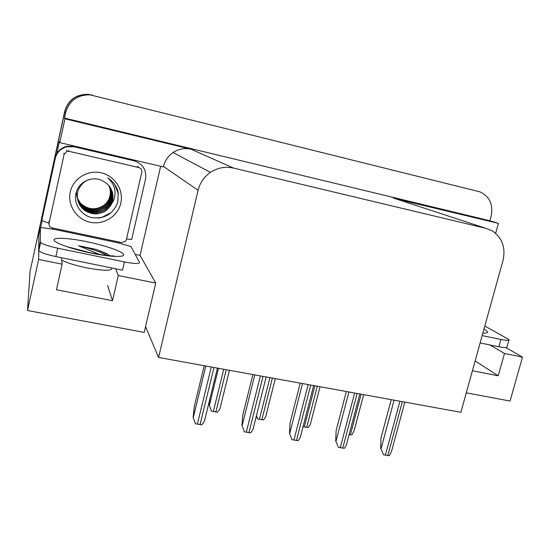 <?xml version="1.0" encoding="UTF-8"?>
<svg xmlns="http://www.w3.org/2000/svg" width="550" height="550" viewBox="0 0 550 550"><rect width="100%" height="100%" fill="white"/><g stroke="black" fill="none" stroke-linecap="round" stroke-linejoin="round"><path stroke-width="0.82" d="M160.641 166.286L140.058 255.399L135.197 254.389M40.659 227.583L42.199 220.516M56.719 153.746L59.407 141.377L59.771 142.636L163.371 166.925L163.474 166.471C164.917 160.607 168.114 155.959 173.058 152.522C178.654 148.906 184.683 147.812 191.146 149.249L64.955 118.814L59.771 142.636M396.144 198.949L498.41 223.369L489.864 220.742L64.481 118.058L65.642 112.702C69.252 100.719 77.392 94.765 90.062 94.848L479.737 191.799C489.589 196.357 493.391 204.449 491.15 216.061L489.864 220.742M495.667 233.331L498.41 223.369M466.283 392.844L510.049 401.053L522.5 357.115L505.842 347.607M91.713 94.951L88.069 94.353C75.927 94.277 68.124 99.983 64.673 111.458L34.712 250.071L64.804 111.623C68.276 100.079 76.12 94.346 88.33 94.421L92.077 95.033L88.33 94.421C76.12 94.346 68.276 100.079 64.804 111.623L30.078 271.377L27.5 310.516L38.644 259.442L38.885 248.229M64.955 118.814L64.481 118.058M27.5 310.516L144.203 332.413L155.739 283.078L140.058 255.399M158.586 357.445L460.886 412.294L502.996 260.501C505.828 247.679 502.294 237.834 492.394 230.959L486.062 228.387L233.502 168.08C225.294 166.272 217.601 167.709 210.43 172.377C204.098 176.811 199.987 182.792 198.096 190.307L158.586 357.445L145.551 326.652M61.428 257.709L62.129 264.179L38.644 259.442M155.739 283.078L118.277 275.516L115.61 268.744M522.5 357.115L504.494 353.478L489.885 344.933M504.494 353.478L498.224 375.788L475.124 360.958M62.129 264.179L56.458 289.795L112.516 300.712L107.608 285.457M112.516 300.712L118.277 275.516M498.224 375.788L472.402 370.762M211.475 411.159L209.268 405.082L211.475 411.159L217.559 412.184C219.56 409.612 220.481 407.962 220.33 407.241L229.412 370.294M209.268 405.082L209.894 398.874M195.408 423.761L193.133 417.285L195.408 423.761L201.871 424.827C204.043 422.029 205.033 420.262 204.854 419.513L217.408 368.122M204.194 365.723L194.301 406.505L193.133 417.285M275.309 378.627L266.104 415.14C266.193 415.958 265.327 417.567 263.505 419.953L257.579 418.956L256.458 415.669M256.369 416.027L257.579 418.956M320.045 386.739L310.716 422.861C310.75 423.761 309.939 425.315 308.289 427.522L303.043 426.697M363.66 394.652L354.214 430.409L351.931 434.906L349.133 434.541M244.379 431.826L241.952 425.411L244.379 431.826L250.663 432.864C252.656 430.251 253.577 428.519 253.447 427.673L266.166 376.963M252.869 374.55L242.859 414.741L241.952 425.411M292.022 439.677L289.465 433.317L292.022 439.677L298.141 440.688C299.942 438.274 300.809 436.604 300.74 435.662L313.631 385.578M300.238 383.144L290.118 422.751L289.465 433.317M338.394 447.322L335.706 441.018L338.394 447.322L344.355 448.298C345.978 446.084 346.789 444.476 346.782 443.465L359.831 393.958M346.349 391.511L336.126 430.554L335.706 441.018M383.556 454.761L380.744 448.511L383.556 454.761L389.359 455.716L391.621 451.089L404.828 402.126M391.249 399.658L380.937 438.151L380.744 448.511M508.874 340.175L507.004 346.816C507.375 347.896 504.652 347.875 498.843 346.754L480.123 342.946M484.818 326.026L509.025 339.625C509.41 340.656 506.694 340.601 500.885 339.467L482.158 335.61M99.619 254.451L78.403 245.712L96.071 249.384L106.686 253.564L109.904 255.736M124.431 261.944L122.547 270.153L55.88 256.582C46.888 254.643 41.195 252.725 38.796 250.827L38.816 235.084L40.459 227.542L52.917 229.075L118.394 242.88L130.976 246.593L139.556 262.433C139.549 264.014 134.509 263.849 124.431 261.944L57.722 248.208C48.723 246.249 43.024 244.358 40.611 242.522L40.26 241.917L40.459 227.542M55.172 157.843L55.268 158.407C56.856 152.35 60.713 148.472 66.846 146.781L74.222 146.788L133.932 160.779L133.251 160.201L73.982 146.314L66.667 146.3C60.576 147.984 56.746 151.828 55.172 157.843L41.786 219.429L41.779 220.454L49.053 223.259M133.932 160.779C142.835 163.824 146.699 169.95 145.516 179.163L131.663 239.553L126.541 238.92M118.394 242.88L118.608 241.952M52.559 229.281L52.821 228.071M53.123 228.133L52.917 229.075M55.268 158.407L41.779 220.454M109.883 255.729L107.154 253.997L96.071 249.384M107.353 255.496C99.743 251.611 90.09 248.353 78.403 245.712M120.801 203.17C117.913 216.308 103.668 225.232 90.2 222.255C76.691 219.471 67.244 205.294 70.276 191.964C73.109 178.592 87.739 169.593 101.262 172.81C114.826 175.828 123.887 190.087 120.801 203.17M76.134 192.665C73.095 203.603 81.008 215.462 92.194 217.676C104.858 218.996 113.382 213.84 117.769 202.214L118.202 192.314C116.662 186.182 113.19 181.383 107.786 177.918C114.895 184.463 116.779 192.101 113.431 200.846L111.368 204.188L112.613 200.592C113.974 191.744 110.612 185.157 102.541 180.84C92.51 175.347 78.739 181.692 76.134 192.665M89.973 179.321L86.962 180.489C82.198 182.277 77.536 189.963 77.688 192.383C76.264 199.396 79.386 207.226 85.642 211.049C89.244 212.933 92.599 213.888 95.707 213.916C96.346 214.204 103.606 212.822 106.322 210.299C109.175 207.735 110.859 205.7 111.368 204.188M78.004 200.942C81.146 212.616 97.151 217.422 106.171 209.997C109.471 207.384 111.567 204.167 112.468 200.351C113.486 195.848 112.729 191.517 110.192 187.351M77.846 200.386C81.269 211.592 96.807 216.019 105.573 208.808C108.838 206.216 110.921 203.032 111.815 199.244C112.777 195.009 112.131 190.884 109.863 186.863M77.887 200.523L80.273 205.164L83.064 208.223L87.402 211.021L89.822 211.929L92.345 212.492L97.288 212.541L101.833 211.331L105.724 209.103C109.498 205.769 111.581 202.572 111.973 199.519C112.984 195.078 112.31 190.898 109.945 186.986M77.715 199.829C81.386 210.567 96.47 214.651 104.988 207.639C108.226 205.074 110.282 201.919 111.169 198.165C112.083 194.178 111.533 190.252 109.519 186.395M77.749 199.966C79.386 204.992 83.497 208.643 90.083 210.925C96.848 212.231 99.468 211.262 105.132 207.928C108.233 205.693 110.302 202.524 111.327 198.433C112.338 194.975 111.767 191.001 109.608 186.512M77.598 199.272C81.496 209.55 96.14 213.311 104.411 206.491C107.621 203.954 109.656 200.826 110.536 197.106C111.402 193.359 110.949 189.633 109.168 185.934M76.354 191.895C76.835 199.581 79.688 204.882 84.92 207.797C92.352 211.757 99.963 210.451 104.555 206.779C109.979 201.603 109.23 201.41 110.694 197.367C111.251 193.298 111.829 192.692 109.257 186.051M77.529 198.859C79.317 203.101 83.352 206.821 89.183 208.574C94.964 209.749 99.901 208.773 103.984 205.645L103.847 205.37C95.446 210.602 87.574 209.784 80.238 202.902L76.876 197.175M103.847 205.37C107.023 202.847 109.044 199.746 109.911 196.068C110.729 192.548 110.358 189.028 108.797 185.501M103.984 205.645C107.669 202.373 109.698 199.265 110.069 196.322C110.914 192.514 110.522 188.939 108.893 185.604M64.137 154.248L66.997 151.319L68.942 151.298L138.854 167.571C141.109 168.334 142.093 169.895 141.797 172.239L126.363 239.697L125.537 241.326L121.729 242.612L52.167 227.934C49.83 227.198 48.792 225.651 49.053 223.3L64.137 154.248L63.807 153.175M101.214 217.676L109.863 213.283M98.182 218.096C102.431 217.546 106.294 215.889 109.78 213.125M118.429 193.861L114.524 184.209M65.642 112.702L64.673 111.458M233.502 168.08L191.146 149.249M486.062 228.387L393.264 198.007M198.096 190.307L163.474 166.471M218.467 368.308L209.413 405.35M223.706 369.263L213.324 411.592M226.236 369.717L215.847 412.019M193.284 417.622L205.817 366.018L193.27 417.581M211.296 367.008L197.367 424.215M213.991 367.496L200.049 424.655M269.899 377.644L259.401 419.375M272.36 378.091L261.862 419.794M314.903 385.804L304.301 426.965M317.309 386.244L306.701 427.371M361.109 394.192L350.405 434.761M254.801 374.901L242.131 425.714M260.397 375.918L246.304 432.272M263.017 376.393L248.916 432.706M302.486 383.556L289.678 433.62M308.165 384.587L293.92 440.117M310.716 385.048L296.457 440.536M348.899 391.978L335.961 441.327M354.654 393.023L340.264 447.755M357.136 393.47L342.739 448.161M394.082 400.173L381.033 448.821M399.912 401.232L385.392 455.187M402.325 401.672L387.798 455.586M483.945 329.175C489.053 331.994 488.682 333.327 482.831 333.176M498.843 346.754L500.885 339.467M111.677 267.939C112.674 271.061 104.363 271.033 86.735 267.857C75.515 265.499 67.162 262.934 61.689 260.164M90.771 253.014C71.397 249.04 53.969 242.77 54.024 239.944C53.79 237.064 69.706 238.088 87.601 241.863C105.497 245.589 122.155 251.336 123.585 254.409C125.297 257.538 110.158 257.029 90.771 253.014M74.222 146.788L73.982 146.314M57.722 248.208L55.88 256.582M40.26 241.917L38.459 250.195M68.942 151.298L68.544 150.267M49.053 223.3L48.957 221.196M138.854 167.571L137.424 166.313M90.062 94.848L88.069 94.353M210.43 172.377L173.058 152.522M66.309 246.517L90.544 252.78M113.946 255.908L113.575 255.908C110.44 256.087 102.809 255.049 90.667 252.808M66.846 146.781L66.667 146.3M38.796 250.827L40.611 242.522M106.686 253.564L107.154 253.997M66.997 151.319L66.626 150.287"/></g></svg>
